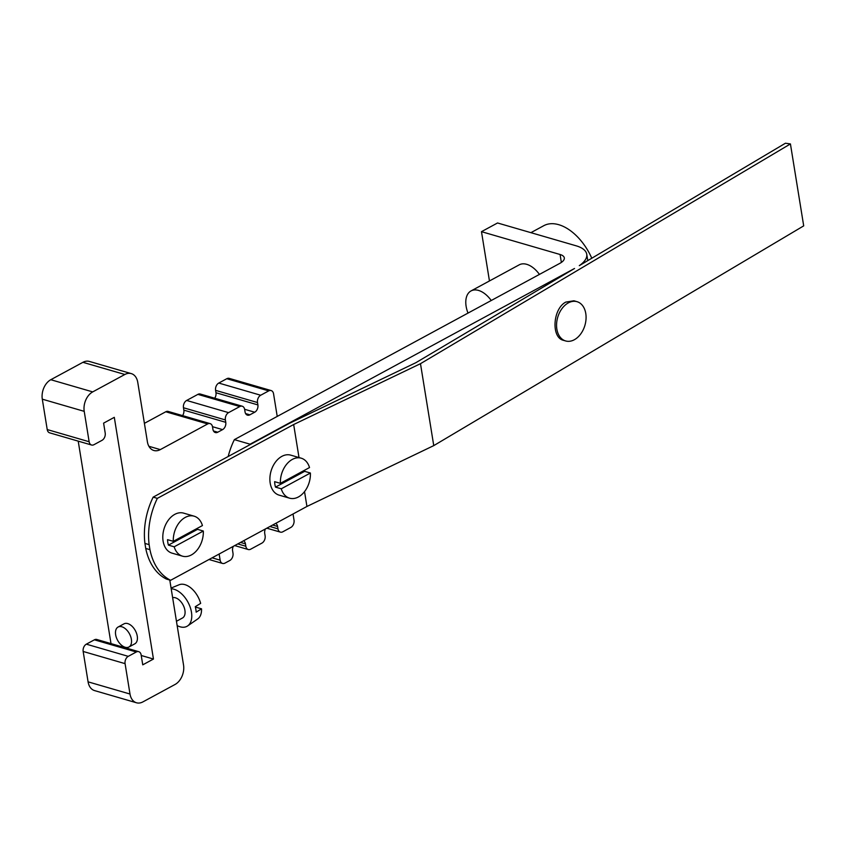 <?xml version="1.0" encoding="UTF-8"?>
<svg xmlns="http://www.w3.org/2000/svg" width="846" height="846" viewBox="0 0 846 846"><rect width="100%" height="100%" fill="white"/><g stroke="black" fill="none" stroke-linecap="round" stroke-linejoin="round"><path stroke-width="1.27" d="M145.745 548.451L144.93 543.418A60.584 42.004 106.2 0 1 153.158 497.141L289.469 423.307L415.841 362.712L574.529 268.478L250.088 444.203L234.363 439.634L559.851 263.349A15.143 6.165 170.8 0 0 564.314 257.882A15.143 6.165 170.8 0 0 560.073 254.498L481.48 231.667L497.543 222.974L576.137 245.805A37.869 15.418 170.8 0 1 586.743 254.244A37.869 15.418 170.8 0 1 579.309 265.644L785.437 143.228L790.428 143.936L803.7 225.871L433.755 445.62L306.939 506.458L170.628 580.293L166.429 579.076A60.584 42.004 106.2 0 1 145.745 548.451L149.943 549.667A60.584 42.004 106.2 0 0 170.628 580.293M301.197 458.183A20.822 14.445 -73.8 0 0 292.356 459.399A20.822 14.445 -73.8 0 0 280.386 483.341L309.52 467.552A20.822 14.445 -73.8 0 0 301.197 458.183L290.717 455.137A20.822 14.445 -73.8 0 0 281.877 456.354A20.822 14.445 -73.8 0 0 269.948 477.197A20.822 14.445 -73.8 0 0 279.106 495.132L289.586 498.178A20.822 14.445 -73.8 0 1 281.263 488.798L275.5 487.127L304.634 471.349A20.822 14.445 -73.8 0 0 304.571 470.239M289.586 498.178A20.822 14.445 -73.8 0 0 298.437 496.951A20.822 14.445 -73.8 0 0 310.397 473.02L304.634 471.349M310.397 473.02L281.263 488.798M275.5 487.127A20.822 14.445 -73.8 0 1 274.622 481.66L280.386 483.341M197.552 529.342L203.315 531.024A20.822 14.445 -73.8 0 1 191.355 554.955A20.822 14.445 -73.8 0 1 182.503 556.171L172.024 553.136A20.822 14.445 -73.8 0 1 162.866 535.201A20.822 14.445 -73.8 0 1 174.794 514.357A20.822 14.445 -73.8 0 1 183.635 513.131L194.115 516.176A20.822 14.445 -73.8 0 1 202.437 525.556L173.303 541.334L167.54 539.663A20.822 14.445 -73.8 0 0 168.417 545.12L197.552 529.342A20.822 14.445 -73.8 0 0 197.488 528.242M173.303 541.334A20.822 14.445 -73.8 0 1 185.274 517.403A20.822 14.445 -73.8 0 1 194.115 516.176M182.503 556.171A20.822 14.445 -73.8 0 1 174.181 546.802L168.417 545.12M203.315 531.024L174.181 546.802M144.93 543.418L149.129 544.634L149.943 549.667M790.428 143.936L420.483 363.685L293.668 424.523L157.356 498.357A60.584 42.004 106.2 0 0 149.129 544.634M153.158 497.141L157.356 498.357M293.668 424.523L299.008 457.549M304.528 491.621L306.939 506.458M420.483 363.685L433.755 445.62M577.025 301.684L573.926 300.774L565.72 302.117C552.734 308.906 551.053 337.691 563.478 340.325L565.625 340.949A20.441 14.181 106.2 0 0 574.307 339.754A20.441 14.181 106.2 0 0 586.014 319.28A20.441 14.181 106.2 0 0 577.025 301.684A20.441 14.181 106.2 0 0 568.343 302.879A20.441 14.181 106.2 0 0 556.626 323.341A20.441 14.181 106.2 0 0 565.625 340.949M148.907 446.297L160.306 449.607A15.143 10.501 106.2 0 1 153.866 450.495A15.143 10.501 106.2 0 1 147.384 441.749L137.761 382.35A15.143 10.501 106.2 0 0 131.278 373.604A15.143 10.501 106.2 0 0 124.838 374.492L92.711 391.899A15.143 10.501 106.2 0 0 84.219 411.346L89.137 441.739A5.679 3.934 106.2 0 0 91.569 445.017A5.679 3.934 106.2 0 0 93.991 444.679L102.017 440.332A5.679 3.934 106.2 0 0 105.2 433.036L103.603 423.137L114.305 417.332L153.454 659.045L142.752 664.84L141.145 654.941A5.679 3.934 106.2 0 0 138.712 651.663A5.679 3.934 106.2 0 0 136.301 651.991L128.264 656.348A5.679 3.934 106.2 0 0 125.081 663.645L129.998 694.027A15.143 10.501 106.2 0 0 136.492 702.772A15.143 10.501 106.2 0 0 142.921 701.884L175.048 684.477A15.143 10.501 106.2 0 0 183.54 665.03L169.782 580.049M138.712 651.663L96.793 639.481A5.679 3.934 106.2 0 0 94.382 639.819L86.345 644.166A5.679 3.934 106.2 0 0 83.162 651.462L88.079 681.844A15.143 10.501 106.2 0 0 94.562 690.59L136.492 702.772M219.146 554.014L220.14 560.168A5.679 3.934 106.2 0 0 222.572 563.447A5.679 3.934 106.2 0 0 224.983 563.108L229.805 560.507A5.679 3.934 106.2 0 0 232.988 553.21L232.608 550.82A5.679 3.934 106.2 0 1 233.285 546.347M240.528 542.423L245.456 543.862A5.679 3.934 106.2 0 0 243.542 540.795M245.456 543.862L245.837 546.252A5.679 3.934 106.2 0 0 248.269 549.53A5.679 3.934 106.2 0 0 250.68 549.191L261.932 543.1A5.679 3.934 106.2 0 0 265.115 535.804L264.724 533.414A5.679 3.934 106.2 0 1 265.411 528.951M272.655 525.028L277.573 526.455A5.679 3.934 106.2 0 0 275.669 523.388M277.573 526.455L277.964 528.845A5.679 3.934 106.2 0 0 280.396 532.123A5.679 3.934 106.2 0 0 282.807 531.796L290.844 527.439A5.679 3.934 106.2 0 0 294.027 520.153L293.033 513.987M214.715 398.223A5.679 3.934 106.2 0 0 215.973 392.745L215.582 390.355A5.679 3.934 106.2 0 1 218.776 383.058L226.802 378.712A5.679 3.934 106.2 0 1 229.213 378.374L271.132 390.556A5.679 3.934 106.2 0 1 273.565 393.834L277.224 416.422M271.132 390.556A5.679 3.934 106.2 0 0 268.721 390.884L260.695 395.241A5.679 3.934 106.2 0 0 257.501 402.527L257.893 404.917A5.679 3.934 106.2 0 1 254.709 412.214L249.887 414.826A5.679 3.934 106.2 0 1 247.476 415.164A5.679 3.934 106.2 0 1 245.044 411.886L244.653 409.496A5.679 3.934 106.2 0 0 242.22 406.207A5.679 3.934 106.2 0 0 239.809 406.545L228.568 412.637A5.679 3.934 106.2 0 0 225.385 419.933L225.766 422.323A5.679 3.934 106.2 0 1 222.583 429.62L217.76 432.221A5.679 3.934 106.2 0 1 215.349 432.56A5.679 3.934 106.2 0 1 212.917 429.282L212.526 426.892A5.679 3.934 106.2 0 0 210.104 423.613A5.679 3.934 106.2 0 0 207.682 423.941L160.306 449.607M144.402 423.338L165.763 411.769L207.682 423.941M210.104 423.613L168.185 411.431A5.679 3.934 106.2 0 0 165.763 411.769M182.588 415.619A5.679 3.934 106.2 0 0 183.846 410.141L183.466 407.751L225.385 419.933M242.22 406.207L200.301 394.035A5.679 3.934 106.2 0 0 197.89 394.373L186.649 400.454A5.679 3.934 106.2 0 0 183.466 407.751M131.278 373.604L89.359 361.432A15.143 10.501 106.2 0 0 82.919 362.321L50.792 379.717A15.143 10.501 106.2 0 0 42.3 399.175L47.217 429.557A5.679 3.934 106.2 0 0 49.65 432.835L91.569 445.017M78.213 441.136L111.006 643.616M467.997 313.094A22.715 13.504 61.6 0 1 466.125 306.347A22.715 13.504 61.6 0 1 471.021 290.939A22.715 13.504 61.6 0 1 491.24 300.51M141.229 655.491L153.454 659.045M128.92 647.01L134.81 643.827A11.358 6.757 -118.4 0 0 136.544 633.347A11.358 6.757 -118.4 0 0 127.746 623.597A11.358 6.757 -118.4 0 0 123.992 623.851L118.102 627.034A11.358 6.757 -118.4 0 0 116.357 637.514A11.358 6.757 -118.4 0 0 125.166 647.264A11.358 6.757 -118.4 0 0 128.92 647.01A11.358 6.757 -118.4 0 0 130.665 636.541A11.358 6.757 -118.4 0 0 121.856 626.78A11.358 6.757 -118.4 0 0 118.102 627.034M530.907 232.661L543.724 225.723A45.441 27.009 61.6 0 1 591.788 258.231M250.088 444.203A60.584 42.004 106.2 0 0 249.792 444.795M234.363 439.634A60.584 42.004 106.2 0 0 228.187 456.502M481.48 231.667L489.453 280.957M471.021 290.939L519.211 264.84A22.715 13.504 61.6 0 1 539.431 274.411M176.454 621.271L182.461 618.014A11.358 6.757 -118.4 0 0 184.206 607.544A11.358 6.757 -118.4 0 0 175.397 597.784A11.358 6.757 -118.4 0 0 172.637 597.657M171.199 588.795A20.822 12.383 61.6 0 1 174.012 589.25A20.822 12.383 61.6 0 1 189.938 606.519A20.822 12.383 61.6 0 1 187.653 625.913A20.822 12.383 61.6 0 1 180.092 626.801A20.822 12.383 61.6 0 1 177.152 625.585M187.653 625.913L197.689 618.976A19.5 11.59 -118.4 0 0 201.528 608.824L196.156 612.166A20.23 12.024 -118.4 0 0 195.267 606.709L200.65 603.367A19.5 11.59 -118.4 0 0 184.914 584.639A19.5 11.59 -118.4 0 0 179.151 584.755L171.082 588.055M201.528 608.824L195.352 607.037M88.079 681.844L129.998 694.027M213.488 430.984L217.76 432.221M212.494 426.691L222.583 429.62M183.846 410.141L225.766 422.323M186.649 400.454L228.568 412.637M197.89 394.373L239.809 406.545M245.615 413.588L249.887 414.826M244.621 409.284L254.709 412.214M215.973 392.745L257.893 404.917M215.582 390.355L257.501 402.527M218.776 383.058L260.695 395.241M226.802 378.712L268.721 390.884M82.919 362.321L124.838 374.492M212.092 557.831L220.14 560.168M237.789 543.915L245.837 546.252M269.916 526.508L277.964 528.845M50.792 379.717L92.711 391.899M42.3 399.175L84.219 411.346M47.217 429.557L89.137 441.739M94.382 639.819L136.301 651.991M86.345 644.166L128.264 656.348M83.162 651.462L125.081 663.645M560.073 254.498L561.363 262.429M209.004 559.502L222.572 563.447M234.702 545.585L248.269 549.53M266.828 528.19L280.396 532.123M586.743 254.244L587.78 260.61"/></g></svg>
